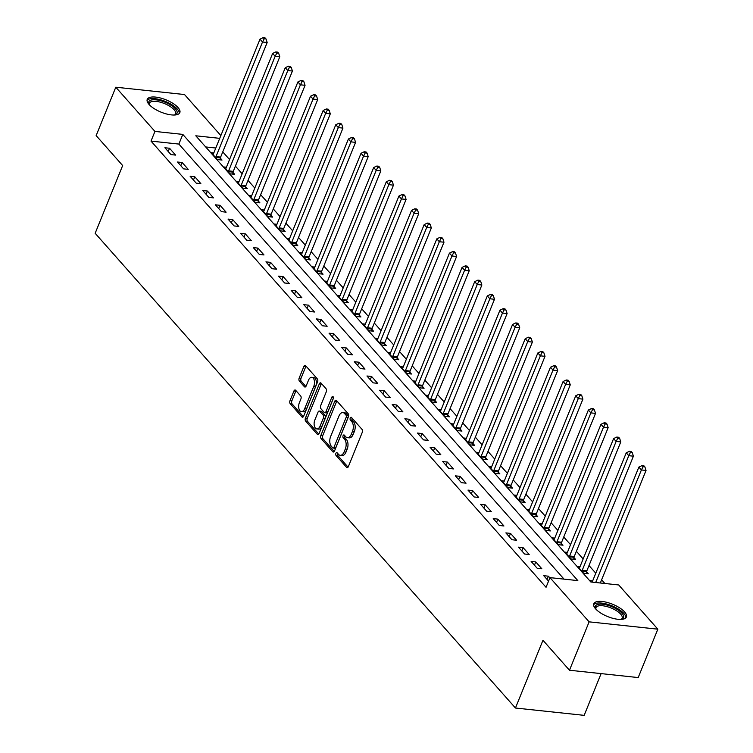 <?xml version="1.0" encoding="UTF-8"?>
<svg xmlns="http://www.w3.org/2000/svg" width="753" height="753" viewBox="0 0 753 753"><rect width="100%" height="100%" fill="white"/><g stroke="black" fill="none" stroke-linecap="round" stroke-linejoin="round"><path stroke-width="1.13" d="M335.904 453.353A1.553 0.866 -83.9 0 0 336.064 455.471L346.596 467.368A2.212 1.242 -83.9 0 0 347.133 467.669A2.212 1.242 -83.9 0 0 348.366 466.587L362.249 432.391A2.212 1.242 -83.9 0 0 362.024 429.379L351.491 417.473A1.553 0.866 -83.9 0 0 351.114 417.266A1.553 0.866 -83.9 0 0 350.258 418.019A1.553 0.866 -83.9 0 0 350.409 420.136L351.773 421.671A7.088 3.972 -83.9 0 1 352.479 431.337L351.322 434.189A7.088 3.972 -83.9 0 1 347.397 437.644A7.088 3.972 -83.9 0 1 345.683 436.684L344.319 435.14A1.553 0.866 -83.9 0 0 343.942 434.933A1.553 0.866 -83.9 0 0 343.086 435.686A1.553 0.866 -83.9 0 0 343.236 437.804L344.601 439.338A7.088 3.972 -83.9 0 1 345.307 449.004L344.149 451.856A7.088 3.972 -83.9 0 1 340.224 455.311A7.088 3.972 -83.9 0 1 338.502 454.351L337.146 452.807A1.553 0.866 -83.9 0 0 336.77 452.6A1.553 0.866 -83.9 0 0 335.904 453.353M337.777 453.522A1.553 0.866 -83.9 0 0 337.768 453.551A1.553 0.866 -83.9 0 0 337.918 455.669L348.065 467.133M352.122 418.188A1.553 0.866 -83.9 0 0 352.112 418.216A1.553 0.866 -83.9 0 0 352.263 420.334L353.628 421.868L351.773 421.671M344.949 435.855A1.553 0.866 -83.9 0 0 344.94 435.883A1.553 0.866 -83.9 0 0 345.09 438.001L346.455 439.536L344.601 439.338M178.028 107.547A17.592 6.636 -157.9 0 1 179.835 112.621A17.592 6.636 -157.9 0 1 166.375 113.938A17.592 6.636 -157.9 0 1 149.056 104.451A17.592 6.636 -157.9 0 1 147.24 99.377A17.592 6.636 -157.9 0 1 160.7 98.059A17.592 6.636 -157.9 0 1 178.028 107.547M624.585 611.935A17.592 6.636 -157.9 0 1 626.392 617.008A17.592 6.636 -157.9 0 1 612.933 618.335A17.592 6.636 -157.9 0 1 595.604 608.848A17.592 6.636 -157.9 0 1 593.797 603.774A17.592 6.636 -157.9 0 1 607.257 602.447A17.592 6.636 -157.9 0 1 624.585 611.935M295.656 390.299A2.212 1.242 -83.9 0 0 295.12 389.998A2.212 1.242 -83.9 0 0 293.896 391.08L289.999 400.671A2.212 1.242 -83.9 0 0 290.225 403.693L301.925 416.908A2.212 1.242 -83.9 0 0 302.461 417.209A2.212 1.242 -83.9 0 0 303.685 416.127L317.568 381.931A2.212 1.242 -83.9 0 0 317.352 378.91L305.652 365.694A2.212 1.242 -83.9 0 0 305.116 365.393A2.212 1.242 -83.9 0 0 303.883 366.476L299.176 378.062A2.212 1.242 -83.9 0 0 299.402 381.084L304.41 386.741A2.212 1.242 -83.9 0 0 304.946 387.042A2.212 1.242 -83.9 0 0 306.17 385.96L308.504 380.218A5.92 3.323 -83.9 0 1 311.789 377.319A5.92 3.323 -83.9 0 1 313.813 386.204L304.673 408.719A5.92 3.323 -83.9 0 1 301.388 411.609A5.92 3.323 -83.9 0 1 299.365 402.723L300.889 398.977A2.212 1.242 -83.9 0 0 300.663 395.956L295.656 390.299M219.725 138.345L195.799 135.794L590.832 581.984L618.693 584.959L657.84 629.179L638.196 677.568L569.475 670.236L542.96 640.276L515.447 708.018L95.16 233.289L122.664 165.547L96.149 135.596L115.793 87.207L184.513 94.539L220.845 135.587M569.475 670.236L589.119 621.846L549.972 577.626L577.833 580.601L182.8 134.401L154.939 131.427L115.793 87.207M564.035 579.123L178.875 144.077L151.014 141.103L546.047 587.302L549.972 577.626M151.014 141.103L154.939 131.427M320.844 435.507A2.212 1.242 -83.9 0 0 321.06 438.528L332.76 451.744A2.212 1.242 -83.9 0 0 333.297 452.045A2.212 1.242 -83.9 0 0 334.53 450.962L348.413 416.767A2.212 1.242 -83.9 0 0 348.197 413.745L336.487 400.53A2.212 1.242 -83.9 0 0 335.951 400.229A2.212 1.242 -83.9 0 0 334.727 401.311L320.844 435.507L322.698 435.705A2.212 1.242 -83.9 0 0 322.924 438.726L334.238 451.508M317.342 434.33L305.643 421.106A2.212 1.242 -83.9 0 1 305.426 418.084L319.31 383.889A2.212 1.242 -83.9 0 1 320.533 382.816A2.212 1.242 -83.9 0 1 321.07 383.117L326.077 388.774A2.212 1.242 -83.9 0 1 326.294 391.786L320.665 405.66A2.212 1.242 -83.9 0 0 320.891 408.681L324.214 412.428A2.212 1.242 -83.9 0 0 324.75 412.729A2.212 1.242 -83.9 0 0 325.974 411.656L331.838 397.217A1.553 0.866 -83.9 0 1 332.694 396.454A1.553 0.866 -83.9 0 1 333.221 398.779L319.103 433.549A2.212 1.242 -83.9 0 1 317.879 434.632A2.212 1.242 -83.9 0 1 317.342 434.33L318.472 434.443M549.878 577.862L548.391 576.186L543.751 575.687L548.56 581.118M541.831 568.769L535.769 561.926L531.129 561.427L537.19 568.27L541.831 568.769M529.199 554.509L523.137 547.657L518.497 547.158L524.559 554.01L529.199 554.509M516.567 540.24L510.506 533.397L505.865 532.898L511.927 539.741L516.567 540.24M503.945 525.98L497.884 519.128L493.234 518.629L499.295 525.481L503.945 525.98M491.314 511.711L485.252 504.868L480.612 504.369L486.673 511.212L491.314 511.711M478.682 497.451L472.62 490.598L467.98 490.099L474.042 496.952L478.682 497.451M466.06 483.181L459.998 476.338L455.349 475.84L461.41 482.682L466.06 483.181M453.428 468.921L447.367 462.069L442.726 461.57L448.788 468.422L453.428 468.921M440.797 454.652L434.735 447.809L430.095 447.31L436.156 454.153L440.797 454.652M428.165 440.392L422.104 433.54L417.463 433.05L423.525 439.893L428.165 440.392M415.543 426.123L409.481 419.28L404.832 418.781L410.893 425.624L415.543 426.123M402.911 411.863L396.85 405.01L392.209 404.521L398.271 411.364L402.911 411.863M390.28 397.593L384.218 390.751L379.578 390.252L385.64 397.095L390.28 397.593M377.658 383.333L371.596 376.481L366.946 375.992L373.008 382.835L377.658 383.333M365.026 369.064L358.965 362.221L354.324 361.722L360.386 368.565L365.026 369.064M352.395 354.804L346.333 347.952L341.693 347.462L347.754 354.305L352.395 354.804M339.763 340.535L333.701 333.692L329.061 333.193L335.123 340.045L339.763 340.535M327.141 326.275L321.079 319.423L316.429 318.933L322.491 325.776L327.141 326.275M314.509 312.006L308.448 305.163L303.807 304.664L309.869 311.516L314.509 312.006M301.878 297.746L295.816 290.893L291.176 290.404L297.237 297.247L301.878 297.746M289.256 283.476L283.194 276.633L278.544 276.135L284.606 282.987L289.256 283.476M276.624 269.216L270.562 262.364L265.922 261.875L271.984 268.717L276.624 269.216M263.992 254.947L257.931 248.104L253.29 247.605L259.352 254.458L263.992 254.947M251.361 240.687L245.299 233.835L240.659 233.345L246.72 240.188L251.361 240.687M238.739 226.418L232.677 219.575L228.027 219.076L234.089 225.928L238.739 226.418M226.107 212.158L220.045 205.305L215.405 204.816L221.467 211.659L226.107 212.158M213.476 197.888L207.414 191.046L202.773 190.547L208.835 197.399L213.476 197.888M200.853 183.628L194.792 176.776L190.142 176.287L196.204 183.13L200.853 183.628M188.222 169.359L182.16 162.516L177.52 162.017L183.581 168.87L188.222 169.359M175.59 155.099L169.529 148.247L164.888 147.757L170.95 154.6L175.59 155.099M604.885 583.49L601.628 579.81M595.783 573.202L589.006 565.541M583.151 558.942L576.374 551.281M570.529 544.673L563.743 537.011M557.898 530.413L551.111 522.751M545.266 516.144L538.489 508.482M532.644 501.884L525.858 494.222M520.012 487.615L513.226 479.953M507.381 473.355L500.604 465.693M494.749 459.085L487.972 451.424M482.127 444.825L475.341 437.164M469.496 430.556L462.709 422.894M456.864 416.296L450.087 408.634M444.242 402.027L437.455 394.365M431.61 387.767L424.824 380.105M418.979 373.497L412.202 365.836M406.347 359.237L399.57 351.576M393.725 344.968L386.938 337.306M381.093 330.708L374.307 323.046M368.462 316.439L361.685 308.777M355.84 302.179L349.053 294.517M343.208 287.91L336.422 280.248M330.576 273.65L323.799 265.988M317.945 259.38L311.168 251.718M305.323 245.12L298.536 237.459M292.691 230.851L285.914 223.189M280.06 216.591L273.283 208.929M267.437 202.322L260.651 194.66M254.806 188.062L248.019 180.4M242.174 173.792L235.397 166.131M229.543 159.532L222.766 151.871M215.8 148.021L205.673 146.939M592.658 580.911L590.183 580.648L591.425 582.05M580.026 566.642L577.551 566.378L583.613 573.231L588.262 573.72L586.615 571.866M567.395 552.382L564.929 552.118L570.99 558.961L575.631 559.46L573.984 557.606M554.763 538.113L552.297 537.849L558.359 544.701L562.999 545.2L561.361 543.337M542.141 523.853L539.666 523.589L545.727 530.432L550.368 530.931L548.73 529.077M529.51 509.583L527.034 509.32L533.096 516.172L537.746 516.671L536.098 514.807M516.878 495.323L514.412 495.06L520.474 501.903L525.114 502.402L523.467 500.547M504.256 481.054L501.78 480.791L507.842 487.643L512.482 488.142L510.845 486.278M491.624 466.794L489.149 466.531L495.21 473.373L499.86 473.872L498.213 472.018M478.993 452.534L476.527 452.261L482.588 459.114L487.229 459.612L485.581 457.749M466.361 438.265L463.895 438.001L469.957 444.844L474.597 445.343L472.959 443.489M453.739 424.005L451.263 423.732L457.325 430.584L461.966 431.083L460.328 429.219M441.107 409.736L438.632 409.472L444.694 416.315L449.343 416.814L447.696 414.959M428.476 395.476L426.01 395.212L432.071 402.055L436.712 402.554L435.065 400.69M415.854 381.206L413.378 380.943L419.44 387.786L424.08 388.284L422.442 386.43M403.222 366.946L400.747 366.683L406.808 373.526L411.458 374.025L409.811 372.161M390.591 352.677L388.124 352.413L394.186 359.256L398.826 359.755L397.179 357.901M377.959 338.417L375.493 338.153L381.555 344.996L386.195 345.495L384.557 343.632M365.337 324.148L362.861 323.884L368.923 330.727L373.563 331.226L371.926 329.372M352.705 309.888L350.23 309.624L356.291 316.467L360.941 316.966L359.294 315.102M340.074 295.618L337.608 295.355L343.669 302.207L348.31 302.697L346.662 300.842M327.451 281.358L324.976 281.095L331.038 287.938L335.678 288.437L334.04 286.573M314.82 267.089L312.344 266.826L318.406 273.678L323.056 274.167L321.409 272.313M302.188 252.829L299.722 252.566L305.784 259.409L310.424 259.907L308.777 258.044M289.566 238.56L287.091 238.296L293.152 245.149L297.793 245.638L296.155 243.784M276.935 224.3L274.459 224.036L280.521 230.879L285.161 231.378L283.523 229.514M264.303 210.031L261.828 209.767L267.899 216.619L272.539 217.109L270.892 215.254M251.671 195.771L249.205 195.507L255.267 202.35L259.907 202.849L258.26 200.985M239.049 181.501L236.574 181.238L242.635 188.09L247.276 188.579L245.638 186.725M226.418 167.241L223.942 166.978L230.004 173.821L234.654 174.32L233.006 172.465M213.786 152.972L211.32 152.708L217.382 159.561L222.022 160.05L220.375 158.196M515.447 708.018L584.168 715.35L601.11 673.606M657.84 629.179L589.119 621.846M178.875 144.077L182.8 134.401M548.391 576.186L547.073 579.443M535.769 561.926L534.442 565.174M523.137 547.657L521.82 550.914M510.506 533.397L509.188 536.644M497.884 519.128L496.556 522.384M485.252 504.868L483.925 508.115M472.62 490.598L471.303 493.855M459.998 476.338L458.671 479.595M447.367 462.069L446.04 465.326M434.735 447.809L433.417 451.066M422.104 433.54L420.786 436.796M409.481 419.28L408.154 422.537M396.85 405.01L395.532 408.267M384.218 390.751L382.901 394.007M371.596 376.481L370.269 379.738M358.965 362.221L357.637 365.478M346.333 347.952L345.015 351.209M333.701 333.692L332.384 336.949M321.079 319.423L319.752 322.679M308.448 305.163L307.13 308.419M295.816 290.893L294.498 294.15M283.194 276.633L281.867 279.89M270.562 262.364L269.235 265.621M257.931 248.104L256.613 251.361M245.299 233.835L243.981 237.091M232.677 219.575L231.35 222.832M220.045 205.305L218.728 208.562M207.414 191.046L206.096 194.302M194.792 176.776L193.465 180.033M182.16 162.516L180.833 165.773M169.529 148.247L168.211 151.504M340.224 455.311L342.078 455.509A7.088 3.972 -83.9 0 0 346.004 452.054L344.149 451.856M346.455 439.536A7.088 3.972 -83.9 0 1 347.161 449.202L346.004 452.054M347.397 437.644L349.251 437.841A7.088 3.972 -83.9 0 0 353.176 434.387L351.322 434.189M353.628 421.868A7.088 3.972 -83.9 0 1 354.334 431.535L353.176 434.387M336.873 400.973A2.212 1.242 -83.9 0 0 336.582 401.509L322.698 435.705M332.751 447.856A1.553 0.866 -83.9 0 0 333.127 448.063A1.553 0.866 -83.9 0 0 333.984 447.31L346.173 417.294A1.553 0.866 -83.9 0 0 346.022 415.176L344.582 413.557A7.088 3.972 -83.9 0 0 342.869 412.588A7.088 3.972 -83.9 0 0 338.944 416.051L330.614 436.561A7.088 3.972 -83.9 0 0 331.32 446.228L332.751 447.856M334.614 448.054A1.553 0.866 -83.9 0 0 334.991 448.261A1.553 0.866 -83.9 0 0 335.847 447.508L333.984 447.31M342.869 412.588L344.723 412.785A7.088 3.972 -83.9 0 1 346.436 413.755L347.877 415.374A1.553 0.866 -83.9 0 1 348.037 417.491L335.847 447.508M318.811 434.086L307.497 421.304L305.643 421.106M321.456 383.55A2.212 1.242 -83.9 0 0 321.164 384.096L307.28 418.291A2.212 1.242 -83.9 0 0 307.497 421.304M324.75 412.729L326.604 412.926A2.212 1.242 -83.9 0 0 327.828 411.853L333.381 398.177M314.82 420.052A5.92 3.323 -83.9 0 0 316.844 428.937A5.92 3.323 -83.9 0 0 320.129 426.038L323.348 418.113A2.212 1.242 -83.9 0 0 323.131 415.091L319.809 411.336A2.212 1.242 -83.9 0 0 319.272 411.034A2.212 1.242 -83.9 0 0 318.048 412.117L314.82 420.052M316.844 428.937L318.707 429.135A5.92 3.323 -83.9 0 0 321.983 426.236L320.129 426.038M319.272 411.034L321.126 411.232A2.212 1.242 -83.9 0 1 321.663 411.533L324.985 415.289A2.212 1.242 -83.9 0 1 325.211 418.31L321.983 426.236M301.388 411.609L303.243 411.806A5.92 3.323 -83.9 0 0 306.527 408.917L304.673 408.719M311.789 377.319L313.643 377.517A5.92 3.323 -83.9 0 1 315.667 386.402L306.527 408.917M306.038 366.137A2.212 1.242 -83.9 0 0 305.746 366.673L301.04 378.26A2.212 1.242 -83.9 0 0 301.256 381.282L305.878 386.505M296.051 390.732A2.212 1.242 -83.9 0 0 295.75 391.278L291.853 400.869A2.212 1.242 -83.9 0 0 292.079 403.89L303.393 416.673M600.329 583.001L646.036 470.446L641.396 469.947L638.864 467.095L592.347 581.674A2.259 1.261 96.1 0 1 592.112 582.125M595.689 582.502L641.396 469.947L643.053 466.728L644.907 466.926L643.9 465.787L642.036 465.589L643.053 466.728M638.864 467.095L642.036 465.589M644.907 466.926L646.036 470.446M586.352 573.522L586.662 571.565A2.259 1.261 96.1 0 1 586.879 570.765L633.405 456.186L628.764 455.687L626.242 452.835L579.716 567.414A2.259 1.261 96.1 0 1 579.349 568.054L579.198 568.242M581.975 571.376L582.022 571.066A2.259 1.261 96.1 0 1 582.238 570.266L628.764 455.687L630.421 452.459L632.275 452.666L631.268 451.518L629.414 451.32L630.421 452.459M626.242 452.835L629.414 451.32M632.275 452.666L633.405 456.186M573.72 559.253L574.031 557.305A2.259 1.261 96.1 0 1 574.257 556.495L620.783 441.917L616.133 441.418L613.61 438.566L567.084 553.144A2.259 1.261 96.1 0 1 566.717 553.784L566.567 553.973M569.343 557.107L569.39 556.806A2.259 1.261 96.1 0 1 569.607 555.996L616.133 441.418L617.789 438.199L619.653 438.397L618.637 437.258L616.782 437.06L617.789 438.199M613.61 438.566L616.782 437.06M619.653 438.397L620.783 441.917M561.098 544.993L561.409 543.035A2.259 1.261 96.1 0 1 561.625 542.235L608.151 427.657L603.511 427.158L600.979 424.306L554.453 538.884A2.259 1.261 96.1 0 1 554.086 539.525L553.935 539.713M556.712 542.847L556.759 542.537A2.259 1.261 96.1 0 1 556.985 541.736L603.511 427.158L605.167 423.939L607.022 424.137L606.014 422.988L604.151 422.791L605.167 423.939M600.979 424.306L604.151 422.791M607.022 424.137L608.151 427.657M548.466 530.724L548.777 528.775A2.259 1.261 96.1 0 1 548.993 527.966L595.519 413.388L590.879 412.889L588.357 410.037L541.831 524.615A2.259 1.261 96.1 0 1 541.463 525.255L541.313 525.443M544.09 528.578L544.137 528.277A2.259 1.261 96.1 0 1 544.353 527.467L590.879 412.889L592.536 409.67L594.39 409.867L593.383 408.728L591.529 408.531L592.536 409.67M588.357 410.037L591.529 408.531M594.39 409.867L595.519 413.388M595.802 609.064A15.229 5.742 -157.9 0 1 595.698 608.876A15.229 5.742 -157.9 0 1 609.826 605.939A15.229 5.742 -157.9 0 1 622.082 613.366A15.229 5.742 -157.9 0 1 621.47 619.342A15.229 5.742 -157.9 0 1 621.263 619.399M620.99 619.418A14.1 5.318 22.1 0 0 622.138 618.213A14.1 5.318 22.1 0 0 609.412 607.351A14.1 5.318 22.1 0 0 596.009 607.605A14.1 5.318 22.1 0 0 595.99 609.262M625.828 617.865A17.479 6.598 22.1 0 0 609.883 605.045A17.479 6.598 22.1 0 0 593.599 604.781M149.245 104.667A15.229 5.742 -157.9 0 1 149.15 104.479A15.229 5.742 -157.9 0 1 157.575 100.045A15.229 5.742 -157.9 0 1 175.449 108.884A15.229 5.742 -157.9 0 1 174.912 114.945A15.229 5.742 -157.9 0 1 174.715 115.011M174.432 115.021A14.1 5.318 22.1 0 0 175.581 113.816A14.1 5.318 22.1 0 0 174.122 109.75A14.1 5.318 22.1 0 0 160.238 102.154A14.1 5.318 22.1 0 0 149.452 103.208A14.1 5.318 22.1 0 0 149.442 104.874M179.27 113.468A17.479 6.598 22.1 0 0 177.303 109.081A17.479 6.598 22.1 0 0 160.907 99.885A17.479 6.598 22.1 0 0 147.051 100.384M535.835 516.464L536.145 514.506A2.259 1.261 96.1 0 1 536.371 513.706L582.897 399.128L578.248 398.629L575.725 395.777L529.199 510.355A2.259 1.261 96.1 0 1 528.832 510.995L528.681 511.183M531.458 514.318L531.505 514.007A2.259 1.261 96.1 0 1 531.722 513.207L578.248 398.629L579.904 395.41L581.768 395.607L580.751 394.459L578.897 394.261L579.904 395.41M575.725 395.777L578.897 394.261M581.768 395.607L582.897 399.128M523.213 502.195L523.514 500.246A2.259 1.261 96.1 0 1 523.74 499.437L570.266 384.858L565.625 384.359L563.093 381.507L516.567 496.086A2.259 1.261 96.1 0 1 516.2 496.726L516.05 496.914M518.826 500.048L518.873 499.747A2.259 1.261 96.1 0 1 519.099 498.938L565.625 384.359L567.282 381.14L569.136 381.338L568.129 380.199L566.265 380.001L567.282 381.14M563.093 381.507L566.265 380.001M569.136 381.338L570.266 384.858M510.581 487.935L510.892 485.977A2.259 1.261 96.1 0 1 511.108 485.177L557.634 370.598L552.994 370.099L550.462 367.248L503.945 481.826A2.259 1.261 96.1 0 1 503.578 482.466L503.428 482.654M506.195 485.789L506.242 485.478A2.259 1.261 96.1 0 1 506.468 484.678L552.994 370.099L554.65 366.88L556.505 367.078L555.498 365.93L553.643 365.732L554.65 366.88M550.462 367.248L553.643 365.732M556.505 367.078L557.634 370.598M497.949 473.665L498.26 471.717A2.259 1.261 96.1 0 1 498.477 470.907L545.003 356.329L540.362 355.83L537.84 352.978L491.314 467.557A2.259 1.261 96.1 0 1 490.947 468.197L490.796 468.385M493.573 471.519L493.62 471.218A2.259 1.261 96.1 0 1 493.836 470.409L540.362 355.83L542.019 352.611L543.873 352.809L542.866 351.67L541.012 351.472L542.019 352.611M537.84 352.978L541.012 351.472M543.873 352.809L545.003 356.329M485.318 459.405L485.629 457.447A2.259 1.261 96.1 0 1 485.854 456.647L532.38 342.069L527.731 341.57L525.208 338.718L478.682 453.297A2.259 1.261 96.1 0 1 478.315 453.937L478.164 454.125M480.941 457.259L480.988 456.949A2.259 1.261 96.1 0 1 481.205 456.149L527.731 341.57L529.387 338.351L531.251 338.549L530.234 337.4L528.38 337.203L529.387 338.351M525.208 338.718L528.38 337.203M531.251 338.549L532.38 342.069M472.696 445.136L473.006 443.188A2.259 1.261 96.1 0 1 473.223 442.378L519.749 327.8L515.108 327.31L512.577 324.449L466.051 439.027A2.259 1.261 96.1 0 1 465.693 439.667L465.533 439.856M468.31 442.99L468.357 442.689A2.259 1.261 96.1 0 1 468.582 441.879L515.108 327.31L516.765 324.082L518.619 324.279L517.612 323.141L515.749 322.943L516.765 324.082M512.577 324.449L515.749 322.943M518.619 324.279L519.749 327.8M460.064 430.876L460.375 428.918A2.259 1.261 96.1 0 1 460.591 428.118L507.117 313.54L502.477 313.041L499.954 310.189L453.428 424.767A2.259 1.261 96.1 0 1 453.061 425.407L452.911 425.596M455.687 428.73L455.734 428.419A2.259 1.261 96.1 0 1 455.951 427.619L502.477 313.041L504.134 309.822L505.988 310.02L504.981 308.871L503.126 308.674L504.134 309.822M499.954 310.189L503.126 308.674M505.988 310.02L507.117 313.54M447.433 416.607L447.743 414.658A2.259 1.261 96.1 0 1 447.969 413.849L494.495 299.27L489.845 298.781L487.323 295.92L440.797 410.498A2.259 1.261 96.1 0 1 440.43 411.138L440.279 411.326M443.056 414.461L443.103 414.159A2.259 1.261 96.1 0 1 443.319 413.35L489.845 298.781L491.502 295.553L493.366 295.75L492.349 294.611L490.495 294.414L491.502 295.553M487.323 295.92L490.495 294.414M493.366 295.75L494.495 299.27M434.81 402.347L435.121 400.389A2.259 1.261 96.1 0 1 435.338 399.589L481.864 285.011L477.223 284.512L474.691 281.66L428.165 396.238A2.259 1.261 96.1 0 1 427.798 396.878L427.648 397.066M430.424 400.201L430.471 399.89A2.259 1.261 96.1 0 1 430.697 399.09L477.223 284.512L478.88 281.293L480.734 281.49L479.727 280.342L477.863 280.144L478.88 281.293M474.691 281.66L477.863 280.144M480.734 281.49L481.864 285.011M422.179 388.077L422.489 386.129A2.259 1.261 96.1 0 1 422.706 385.32L469.232 270.741L464.592 270.252L462.069 267.39L415.543 381.969A2.259 1.261 96.1 0 1 415.176 382.609L415.025 382.797M417.793 385.931L417.849 385.63A2.259 1.261 96.1 0 1 418.066 384.821L464.592 270.252L466.248 267.023L468.102 267.221L467.095 266.082L465.241 265.884L466.248 267.023M462.069 267.39L465.241 265.884M468.102 267.221L469.232 270.741M409.547 373.817L409.858 371.86A2.259 1.261 96.1 0 1 410.084 371.06L456.6 256.481L451.96 255.982L449.437 253.13L402.911 367.709A2.259 1.261 96.1 0 1 402.544 368.349L402.394 368.537M405.17 371.671L405.218 371.37A2.259 1.261 96.1 0 1 405.434 370.561L451.96 255.982L453.617 252.763L455.471 252.961L454.464 251.813L452.609 251.615L453.617 252.763M449.437 253.13L452.609 251.615M455.471 252.961L456.6 256.481M396.916 359.558L397.226 357.6A2.259 1.261 96.1 0 1 397.452 356.79L443.978 242.212L439.328 241.722L436.806 238.861L390.28 353.439A2.259 1.261 96.1 0 1 389.913 354.079L389.762 354.268M392.539 357.402L392.586 357.101A2.259 1.261 96.1 0 1 392.812 356.291L439.328 241.722L440.985 238.494L442.849 238.692L441.832 237.553L439.978 237.355L440.985 238.494M436.806 238.861L439.978 237.355M442.849 238.692L443.978 242.212M384.294 345.288L384.604 343.33A2.259 1.261 96.1 0 1 384.821 342.53L431.347 227.952L426.706 227.453L424.174 224.601L377.648 339.179A2.259 1.261 96.1 0 1 377.291 339.819L377.131 340.008M379.907 343.142L379.954 342.841A2.259 1.261 96.1 0 1 380.18 342.031L426.706 227.453L428.363 224.234L430.217 224.432L429.21 223.283L427.346 223.086L428.363 224.234M424.174 224.601L427.346 223.086M430.217 224.432L431.347 227.952M371.662 331.028L371.973 329.07A2.259 1.261 96.1 0 1 372.189 328.261L418.715 213.683L414.075 213.193L411.552 210.332L365.026 324.91A2.259 1.261 96.1 0 1 364.659 325.55L364.508 325.738M367.285 328.873L367.332 328.572A2.259 1.261 96.1 0 1 367.549 327.771L414.075 213.193L415.731 209.965L417.586 210.162L416.578 209.023L414.724 208.826L415.731 209.965M411.552 210.332L414.724 208.826M417.586 210.162L418.715 213.683M359.03 316.759L359.341 314.801A2.259 1.261 96.1 0 1 359.567 314.001L406.093 199.423L401.443 198.924L398.921 196.072L352.395 310.65A2.259 1.261 96.1 0 1 352.028 311.29L351.877 311.478M354.654 314.613L354.701 314.312A2.259 1.261 96.1 0 1 354.917 313.502L401.443 198.924L403.1 195.705L404.963 195.902L403.947 194.754L402.093 194.556L403.1 195.705M398.921 196.072L402.093 194.556M404.963 195.902L406.093 199.423M346.408 302.499L346.719 300.541A2.259 1.261 96.1 0 1 346.935 299.732L393.461 185.153L388.821 184.664L386.289 181.812L339.763 296.381A2.259 1.261 96.1 0 1 339.396 297.021L339.245 297.209M342.022 300.343L342.069 300.042A2.259 1.261 96.1 0 1 342.295 299.242L388.821 184.664L390.478 181.435L392.332 181.633L391.325 180.494L389.461 180.296L390.478 181.435M386.289 181.812L389.461 180.296M392.332 181.633L393.461 185.153M333.777 288.23L334.087 286.272A2.259 1.261 96.1 0 1 334.304 285.472L380.83 170.893L376.189 170.394L373.667 167.543L327.141 282.121A2.259 1.261 96.1 0 1 326.774 282.761L326.623 282.949M329.39 286.084L329.447 285.782A2.259 1.261 96.1 0 1 329.663 284.973L376.189 170.394L377.846 167.175L379.7 167.373L378.693 166.225L376.839 166.027L377.846 167.175M373.667 167.543L376.839 166.027M379.7 167.373L380.83 170.893M321.145 273.97L321.456 272.012A2.259 1.261 96.1 0 1 321.682 271.202L368.198 156.624L363.558 156.135L361.035 153.283L314.509 267.852A2.259 1.261 96.1 0 1 314.142 268.492L313.992 268.68M316.768 271.814L316.815 271.513A2.259 1.261 96.1 0 1 317.032 270.713L363.558 156.135L365.214 152.906L367.078 153.104L366.062 151.965L364.207 151.767L365.214 152.906M361.035 153.283L364.207 151.767M367.078 153.104L368.198 156.624M308.514 259.7L308.824 257.742A2.259 1.261 96.1 0 1 309.05 256.942L355.576 142.364L350.926 141.865L348.404 139.013L301.878 253.592A2.259 1.261 96.1 0 1 301.511 254.232L301.36 254.42M304.137 257.554L304.184 257.253A2.259 1.261 96.1 0 1 304.41 256.444L350.926 141.865L352.583 138.646L354.447 138.844L353.43 137.695L351.576 137.498L352.583 138.646M348.404 139.013L351.576 137.498M354.447 138.844L355.576 142.364M295.891 245.44L296.202 243.483A2.259 1.261 96.1 0 1 296.418 242.673L342.944 128.095L338.304 127.605L335.772 124.753L289.246 239.322A2.259 1.261 96.1 0 1 288.888 239.962L288.738 240.151M291.505 243.285L291.552 242.984A2.259 1.261 96.1 0 1 291.778 242.184L338.304 127.605L339.961 124.377L341.815 124.574L340.808 123.436L338.944 123.238L339.961 124.377M335.772 124.753L338.944 123.238M341.815 124.574L342.944 128.095M283.26 231.171L283.57 229.213A2.259 1.261 96.1 0 1 283.787 228.413L330.313 113.835L325.673 113.336L323.15 110.484L276.624 225.062A2.259 1.261 96.1 0 1 276.257 225.702L276.106 225.891M278.883 229.025L278.93 228.724A2.259 1.261 96.1 0 1 279.147 227.914L325.673 113.336L327.329 110.117L329.183 110.315L328.176 109.176L326.322 108.969L327.329 110.117M323.15 110.484L326.322 108.969M329.183 110.315L330.313 113.835M270.628 216.911L270.939 214.953A2.259 1.261 96.1 0 1 271.165 214.144L317.691 99.565L313.041 99.076L310.518 96.224L263.992 210.793A2.259 1.261 96.1 0 1 263.625 211.433L263.475 211.621M266.251 214.756L266.298 214.454A2.259 1.261 96.1 0 1 266.515 213.654L313.041 99.076L314.698 95.847L316.561 96.045L315.545 94.906L313.69 94.709L314.698 95.847M310.518 96.224L313.69 94.709M316.561 96.045L317.691 99.565M258.006 202.642L258.317 200.684A2.259 1.261 96.1 0 1 258.533 199.884L305.059 85.305L300.419 84.807L297.887 81.955L251.361 196.533A2.259 1.261 96.1 0 1 250.994 197.173L250.843 197.361M253.62 200.496L253.667 200.194A2.259 1.261 96.1 0 1 253.893 199.385L300.419 84.807L302.075 81.588L303.93 81.785L302.922 80.646L301.059 80.439L302.075 81.588M297.887 81.955L301.059 80.439M303.93 81.785L305.059 85.305M245.374 188.382L245.685 186.424A2.259 1.261 96.1 0 1 245.902 185.614L292.428 71.036L287.787 70.547L285.265 67.695L238.739 182.264A2.259 1.261 96.1 0 1 238.372 182.904L238.221 183.092M240.988 186.226L241.045 185.925A2.259 1.261 96.1 0 1 241.261 185.125L287.787 70.547L289.444 67.318L291.298 67.516L290.291 66.377L288.437 66.179L289.444 67.318M285.265 67.695L288.437 66.179M291.298 67.516L292.428 71.036M232.743 174.112L233.054 172.155A2.259 1.261 96.1 0 1 233.279 171.355L279.796 56.776L275.156 56.277L272.633 53.425L226.107 168.004A2.259 1.261 96.1 0 1 225.74 168.644L225.589 168.832M228.366 171.966L228.413 171.665A2.259 1.261 96.1 0 1 228.63 170.856L275.156 56.277L276.812 53.058L278.676 53.256L277.659 52.117L275.805 51.91L276.812 53.058M272.633 53.425L275.805 51.91M278.676 53.256L279.796 56.776M220.121 159.852L220.422 157.895A2.259 1.261 96.1 0 1 220.648 157.085L267.174 42.507L262.524 42.017L260.001 39.165L213.476 153.744A2.259 1.261 96.1 0 1 213.108 154.384L212.958 154.563M215.734 157.697L215.782 157.396A2.259 1.261 96.1 0 1 216.007 156.596L262.524 42.017L264.19 38.789L266.044 38.987L265.028 37.848L263.174 37.65L264.19 38.789M260.001 39.165L263.174 37.65M266.044 38.987L267.174 42.507M337.918 455.669L336.064 455.471M352.263 420.334L350.409 420.136M345.09 438.001L343.236 437.804M347.161 449.202L345.307 449.004M354.334 431.535L352.479 431.337M347.726 467.491L346.596 467.368M336.582 401.509L334.727 401.311M333.89 451.866L332.76 451.744M322.924 438.726L321.06 438.528M348.037 417.491L346.173 417.294M347.877 415.374L346.022 415.176M346.436 413.755L344.582 413.557M307.28 418.291L305.426 418.084M321.164 384.096L319.31 383.889M327.828 411.853L325.974 411.656M333.372 397.377L331.838 397.217M325.211 418.31L323.348 418.113M324.985 415.289L323.131 415.091M321.663 411.533L319.809 411.336M315.667 386.402L313.813 386.204M305.53 386.863L304.41 386.741M301.256 381.282L299.402 381.084M301.04 378.26L299.176 378.062M305.746 366.673L303.883 366.476M303.045 417.03L301.925 416.908M292.079 403.89L290.225 403.693M291.853 400.869L289.999 400.671M295.75 391.278L293.896 391.08M586.662 571.565L582.022 571.066M586.879 570.765L582.238 570.266M574.031 557.305L569.39 556.806M574.257 556.495L569.607 555.996M561.409 543.035L556.759 542.537M561.625 542.235L556.985 541.736M548.777 528.775L544.137 528.277M548.993 527.966L544.353 527.467M536.145 514.506L531.505 514.007M536.371 513.706L531.722 513.207M523.514 500.246L518.873 499.747M523.74 499.437L519.099 498.938M510.892 485.977L506.242 485.478M511.108 485.177L506.468 484.678M498.26 471.717L493.62 471.218M498.477 470.907L493.836 470.409M485.629 457.447L480.988 456.949M485.854 456.647L481.205 456.149M473.006 443.188L468.357 442.689M473.223 442.378L468.582 441.879M460.375 428.918L455.734 428.419M460.591 428.118L455.951 427.619M447.743 414.658L443.103 414.159M447.969 413.849L443.319 413.35M435.121 400.389L430.471 399.89M435.338 399.589L430.697 399.09M422.489 386.129L417.849 385.63M422.706 385.32L418.066 384.821M409.858 371.86L405.218 371.37M410.084 371.06L405.434 370.561M397.226 357.6L392.586 357.101M397.452 356.79L392.812 356.291M384.604 343.33L379.954 342.841M384.821 342.53L380.18 342.031M371.973 329.07L367.332 328.572M372.189 328.261L367.549 327.771M359.341 314.801L354.701 314.312M359.567 314.001L354.917 313.502M346.719 300.541L342.069 300.042M346.935 299.732L342.295 299.242M334.087 286.272L329.447 285.782M334.304 285.472L329.663 284.973M321.456 272.012L316.815 271.513M321.682 271.202L317.032 270.713M308.824 257.742L304.184 257.253M309.05 256.942L304.41 256.444M296.202 243.483L291.552 242.984M296.418 242.673L291.778 242.184M283.57 229.213L278.93 228.724M283.787 228.413L279.147 227.914M270.939 214.953L266.298 214.454M271.165 214.144L266.515 213.654M258.317 200.684L253.667 200.194M258.533 199.884L253.893 199.385M245.685 186.424L241.045 185.925M245.902 185.614L241.261 185.125M233.054 172.155L228.413 171.665M233.279 171.355L228.63 170.856M220.422 157.895L215.782 157.396M220.648 157.085L216.007 156.596M334.991 448.261L333.127 448.063"/></g></svg>
